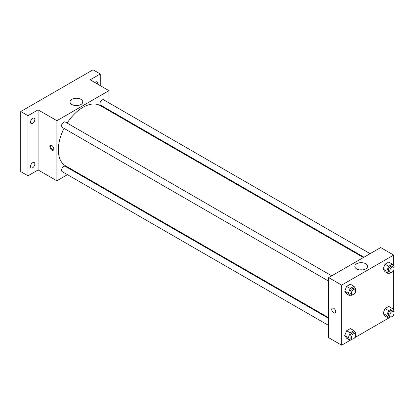 <?xml version="1.0" encoding="UTF-8"?>
<svg xmlns="http://www.w3.org/2000/svg" width="415" height="415" viewBox="0 0 415 415"><rect width="100%" height="100%" fill="white"/><g stroke="black" fill="none" stroke-linecap="round" stroke-linejoin="round"><path stroke-width="0.62" d="M67.469 174.684L56.891 180.795L38.097 169.943L27.976 175.789L20.75 171.613L20.75 111.521L93.027 69.793L100.254 73.969L100.254 85.651M74.176 170.814L73.6 171.146M32.676 167.702A3.066 1.769 -60 0 1 31.141 167.852A3.066 1.769 -60 0 1 30.674 165.393A3.066 1.769 -60 0 1 32.676 162.69A3.066 1.769 -60 0 1 34.212 162.54A3.066 1.769 -60 0 1 34.678 164.999A3.066 1.769 -60 0 1 32.676 167.702M32.676 123.364A3.066 1.769 -60 0 1 31.141 123.52A3.066 1.769 -60 0 1 30.674 121.061A3.066 1.769 -60 0 1 32.676 118.358A3.066 1.769 -60 0 1 34.212 118.208A3.066 1.769 -60 0 1 34.678 120.661A3.066 1.769 -60 0 1 32.676 123.364M38.097 169.943L38.097 109.856L27.976 115.697L20.75 111.521M27.976 175.789L27.976 115.697M56.891 180.795L56.891 120.703L38.097 109.856M56.891 120.703L108.927 90.657L90.138 79.81L100.254 73.969M71.904 104.523A6.365 3.673 180 0 1 70.036 101.924A6.365 3.673 180 0 1 76.402 98.251A6.365 3.673 180 0 1 82.767 101.924A6.365 3.673 180 0 1 78.84 105.322A6.365 3.673 180 0 1 71.904 104.523M94.895 82.554A3.066 1.769 -60 0 1 95.559 82.056A3.066 1.769 -60 0 1 97.089 81.9A3.066 1.769 -60 0 1 97.624 84.131M64.066 128.385A34.751 20.065 120 0 0 58.333 149.914A34.751 20.065 120 0 0 65.534 165.824L328.654 317.734M363.405 257.539L100.285 105.628A34.751 20.065 120 0 0 67.131 123.079M108.927 90.657L108.927 102.873M108.927 109.954L108.927 110.618M370.113 253.669L103.641 99.818A3.066 1.769 120 0 0 101.276 100.643A3.066 1.769 120 0 0 99.937 103.729A3.066 1.769 120 0 0 100.575 105.13L363.981 257.207M328.654 318.398L65.243 166.322A3.066 1.769 120 0 0 62.883 167.141A3.066 1.769 120 0 0 61.545 170.228A3.066 1.769 120 0 0 62.177 171.634L328.654 325.479M328.654 281.147L62.177 127.296A3.066 1.769 -60 0 1 62.177 123.758A3.066 1.769 -60 0 1 65.243 121.984L331.72 275.835M53.815 148.975A2.812 1.624 60 0 1 53.234 150.261A2.812 1.624 60 0 1 50.423 148.637A2.812 1.624 60 0 1 50.423 145.395A2.812 1.624 60 0 1 52.591 146.147A2.812 1.624 60 0 1 53.815 148.975M53.551 149.971A2.812 1.624 60 0 1 51.154 148.217A2.812 1.624 60 0 1 50.838 145.266M74.861 105.488A6.365 3.673 180 0 1 77.947 105.488M350.177 340.29L341.664 345.207L328.654 337.696L328.654 277.604L380.695 247.558L393.705 255.069L393.705 266.031M393.705 314.58L393.705 315.161L393.202 315.452M388.575 318.123L354.809 337.618M385.001 271.726L383.123 269.055L385.001 264.215L388.756 262.047L385.001 264.215L383.123 269.055L385.001 271.726L388.616 273.817L386.739 271.145L388.616 266.306L392.372 264.137L394.25 266.809L393.923 267.649M346.608 338.23L344.73 335.559L346.608 330.719L350.364 328.55L346.608 330.719L344.73 335.559L346.608 338.23L350.224 340.316L348.346 337.644L350.224 332.804L353.979 330.636L355.857 333.307L355.531 334.153M393.705 270.248L393.705 310.363M341.664 345.207L341.664 285.115L393.705 255.069M385.001 316.064L383.123 313.392L385.001 308.553L388.756 306.384L385.001 308.553L383.123 313.392L385.001 316.064L388.616 318.149L386.739 315.478L388.616 310.638L392.372 308.47L394.25 311.141L393.923 311.987M346.608 293.893L344.73 291.221L346.608 286.386L350.364 284.218L346.608 286.386L344.73 291.221L346.608 293.893L350.224 295.983L348.346 293.312L350.224 288.472L353.979 286.303L355.857 288.975L355.531 289.815M341.664 285.115L328.654 277.604M356.677 268.936A6.365 3.673 180 0 1 354.815 266.337A6.365 3.673 180 0 1 361.18 262.664A6.365 3.673 180 0 1 367.545 266.337A6.365 3.673 180 0 1 363.613 269.734A6.365 3.673 180 0 1 356.677 268.936M335.699 311.717A2.812 1.624 60 0 1 335.118 313.003A2.812 1.624 60 0 1 332.306 311.385A2.812 1.624 60 0 1 332.306 308.138A2.812 1.624 60 0 1 334.474 308.89A2.812 1.624 60 0 1 335.699 311.717M335.118 313.003A2.812 1.624 60 0 1 332.306 311.38A2.812 1.624 60 0 1 332.306 308.138M359.634 269.906A6.365 3.673 180 0 1 362.72 269.906M352.345 294.754L350.224 295.983M355.079 289.322L353.632 288.487A3.066 1.769 120 0 0 351.272 289.307A3.066 1.769 120 0 0 349.933 292.393A3.066 1.769 120 0 0 350.566 293.799L352.013 294.634A3.066 1.769 120 0 0 355.079 292.86A3.066 1.769 120 0 0 355.079 289.322A3.066 1.769 120 0 0 352.714 290.142A3.066 1.769 120 0 0 351.375 293.229A3.066 1.769 120 0 0 352.013 294.634M348.346 293.312L344.73 291.221M350.224 288.472L346.608 286.386M353.979 286.303L350.364 284.218M390.743 272.588L388.616 273.817M393.472 267.156L392.03 266.321A3.066 1.769 120 0 0 389.664 267.141A3.066 1.769 120 0 0 388.326 270.227A3.066 1.769 120 0 0 388.959 271.633L390.406 272.463A3.066 1.769 120 0 0 393.472 270.694A3.066 1.769 120 0 0 393.472 267.156A3.066 1.769 120 0 0 391.112 267.976A3.066 1.769 120 0 0 389.773 271.062A3.066 1.769 120 0 0 390.406 272.463M386.739 271.145L383.123 269.055M388.616 266.306L385.001 264.215M392.372 264.137L388.756 262.047M352.345 339.086L350.224 340.316M355.079 333.655L353.632 332.82A3.066 1.769 120 0 0 351.272 333.639A3.066 1.769 120 0 0 349.933 336.726A3.066 1.769 120 0 0 350.566 338.132L352.013 338.967A3.066 1.769 120 0 0 355.079 337.193A3.066 1.769 120 0 0 355.079 333.655A3.066 1.769 120 0 0 352.714 334.474A3.066 1.769 120 0 0 351.375 337.561A3.066 1.769 120 0 0 352.013 338.967M348.346 337.644L344.73 335.559M350.224 332.804L346.608 330.719M353.979 330.636L350.364 328.55M390.743 316.92L388.616 318.149M393.472 311.489L392.03 310.653A3.066 1.769 120 0 0 389.664 311.473A3.066 1.769 120 0 0 388.326 314.56A3.066 1.769 120 0 0 388.959 315.965L390.406 316.801A3.066 1.769 120 0 0 393.472 315.026A3.066 1.769 120 0 0 393.472 311.489A3.066 1.769 120 0 0 391.112 312.308A3.066 1.769 120 0 0 389.773 315.395A3.066 1.769 120 0 0 390.406 316.801M386.739 315.478L383.123 313.392M388.616 310.638L385.001 308.553M392.372 308.47L388.756 306.384"/></g></svg>
